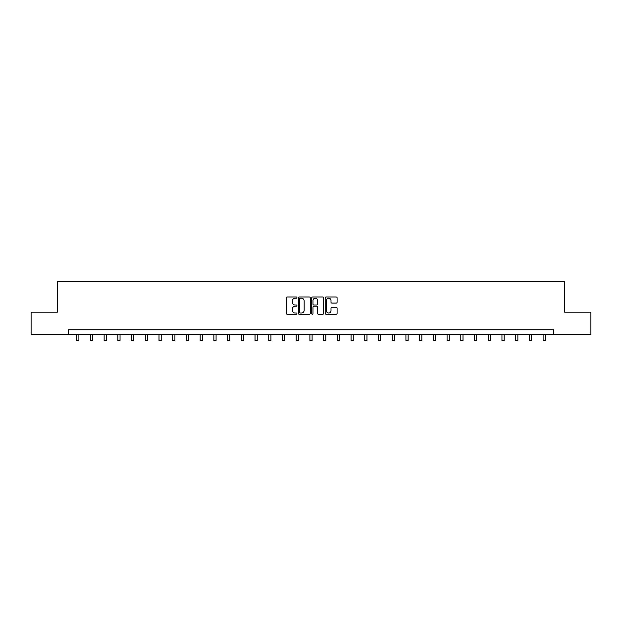 <?xml version="1.0" encoding="UTF-8"?>
<svg xmlns="http://www.w3.org/2000/svg" width="622" height="622" viewBox="0 0 622 622"><rect width="100%" height="100%" fill="white"/><g stroke="black" fill="none" stroke-linecap="round" stroke-linejoin="round"><path stroke-width="0.93" d="M296.927 297.58A0.606 0.606 0 0 0 296.329 296.974L287.154 296.974A0.863 0.863 0 0 0 286.291 297.837L286.291 313.371A0.863 0.863 0 0 0 287.154 314.234L296.329 314.234A0.606 0.606 0 0 0 296.927 313.636A0.606 0.606 0 0 0 296.329 313.029L295.139 313.029A2.76 2.76 0 0 1 292.379 310.269L292.379 308.971A2.76 2.76 0 0 1 295.139 306.211L296.329 306.211A0.606 0.606 0 0 0 296.927 305.604A0.606 0.606 0 0 0 296.329 304.998L295.139 304.998A2.76 2.76 0 0 1 292.379 302.238L292.379 300.947A2.76 2.76 0 0 1 295.139 298.179L296.329 298.179A0.606 0.606 0 0 0 296.927 297.58M336.222 303.062A0.863 0.863 0 0 0 337.085 302.199L337.085 297.837A0.863 0.863 0 0 0 336.222 296.974L326.037 296.974A0.863 0.863 0 0 0 325.174 297.837L325.174 313.371A0.863 0.863 0 0 0 326.037 314.234L336.222 314.234A0.863 0.863 0 0 0 337.085 313.371L337.085 308.108A0.863 0.863 0 0 0 336.222 307.245L331.868 307.245A0.863 0.863 0 0 0 331.005 308.108L331.005 310.72A2.309 2.309 0 0 1 328.696 313.029A2.309 2.309 0 0 1 326.387 310.72L326.387 300.488A2.309 2.309 0 0 1 328.696 298.179A2.309 2.309 0 0 1 331.005 300.488L331.005 302.199A0.863 0.863 0 0 0 331.868 303.062L336.222 303.062M68.474 334.185L31.1 334.185L31.1 312.197L57.302 312.197L57.302 281.424L564.698 281.424L564.698 312.197L590.9 312.197L590.9 334.185L553.526 334.185L553.526 329.784L68.474 329.784L68.474 334.185L553.526 334.185M310.246 297.837A0.863 0.863 0 0 0 309.383 296.974L299.198 296.974A0.863 0.863 0 0 0 298.335 297.837L298.335 313.371A0.863 0.863 0 0 0 299.198 314.234L309.383 314.234A0.863 0.863 0 0 0 310.246 313.371L310.246 297.837M312.617 296.974L322.802 296.974A0.863 0.863 0 0 1 323.665 297.837L323.665 313.371A0.863 0.863 0 0 1 322.802 314.234L318.448 314.234A0.863 0.863 0 0 1 317.578 313.371L317.578 307.074A0.863 0.863 0 0 0 316.715 306.211L313.83 306.211A0.863 0.863 0 0 0 312.967 307.074L312.967 313.636A0.606 0.606 0 0 1 312.361 314.234A0.606 0.606 0 0 1 311.754 313.636L311.754 297.837A0.863 0.863 0 0 1 312.617 296.974M300.146 298.179A0.606 0.606 0 0 0 299.54 298.785L299.54 312.423A0.606 0.606 0 0 0 300.146 313.029L301.398 313.029A2.76 2.76 0 0 0 304.158 310.269L304.158 300.947A2.76 2.76 0 0 0 301.398 298.179L300.146 298.179M317.578 300.535A2.309 2.309 0 0 0 315.276 298.226A2.309 2.309 0 0 0 312.967 300.535L312.967 304.135A0.863 0.863 0 0 0 313.83 304.998L316.715 304.998A0.863 0.863 0 0 0 317.578 304.135L317.578 300.535M76.693 334.185L76.693 340.576L78.893 340.576L78.893 334.185M90.415 334.185L90.415 340.576L92.608 340.576L92.608 334.185M104.131 334.185L104.131 340.576L106.331 340.576L106.331 334.185M117.846 334.185L117.846 340.576L120.046 340.576L120.046 334.185M131.569 334.185L131.569 340.576L133.769 340.576L133.769 334.185M145.284 334.185L145.284 340.576L147.484 340.576L147.484 334.185M159.007 334.185L159.007 340.576L161.199 340.576L161.199 334.185M172.722 334.185L172.722 340.576L174.922 340.576L174.922 334.185M186.437 334.185L186.437 340.576L188.637 340.576L188.637 334.185M200.16 334.185L200.16 340.576L202.352 340.576L202.352 334.185M213.875 334.185L213.875 340.576L216.075 340.576L216.075 334.185M227.59 334.185L227.59 340.576L229.79 340.576L229.79 334.185M241.313 334.185L241.313 340.576L243.513 340.576L243.513 334.185M255.028 334.185L255.028 340.576L257.228 340.576L257.228 334.185M268.751 334.185L268.751 340.576L270.943 340.576L270.943 334.185M282.466 334.185L282.466 340.576L284.666 340.576L284.666 334.185M296.181 334.185L296.181 340.576L298.381 340.576L298.381 334.185M309.904 334.185L309.904 340.576L312.096 340.576L312.096 334.185M323.619 334.185L323.619 340.576L325.819 340.576L325.819 334.185M337.334 334.185L337.334 340.576L339.534 340.576L339.534 334.185M351.057 334.185L351.057 340.576L353.249 340.576L353.249 334.185M364.772 334.185L364.772 340.576L366.972 340.576L366.972 334.185M378.487 334.185L378.487 340.576L380.687 340.576L380.687 334.185M392.21 334.185L392.21 340.576L394.41 340.576L394.41 334.185M405.925 334.185L405.925 340.576L408.125 340.576L408.125 334.185M419.648 334.185L419.648 340.576L421.84 340.576L421.84 334.185M433.363 334.185L433.363 340.576L435.563 340.576L435.563 334.185M447.078 334.185L447.078 340.576L449.278 340.576L449.278 334.185M460.801 334.185L460.801 340.576L462.993 340.576L462.993 334.185M474.516 334.185L474.516 340.576L476.716 340.576L476.716 334.185M488.231 334.185L488.231 340.576L490.431 340.576L490.431 334.185M501.954 334.185L501.954 340.576L504.154 340.576L504.154 334.185M515.669 334.185L515.669 340.576L517.869 340.576L517.869 334.185M529.392 334.185L529.392 340.576L531.585 340.576L531.585 334.185M543.107 334.185L543.107 340.576L545.307 340.576L545.307 334.185"/></g></svg>
